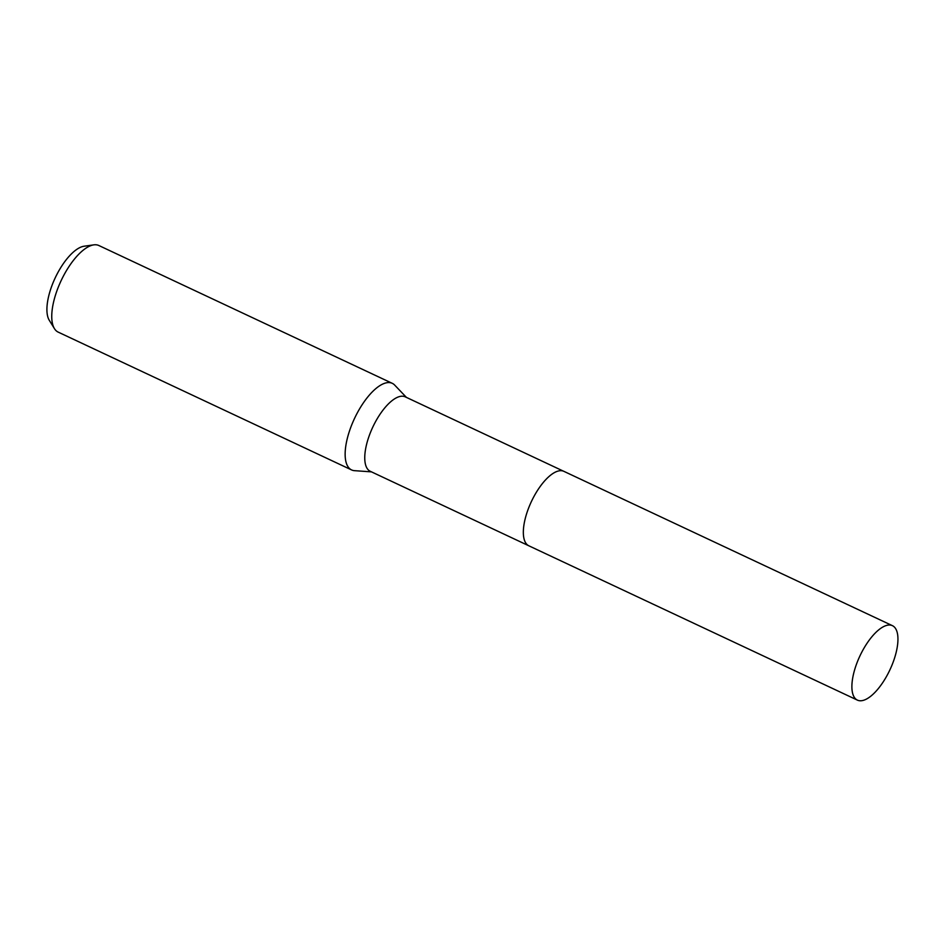 <?xml version="1.0" encoding="UTF-8"?>
<svg xmlns="http://www.w3.org/2000/svg" width="945" height="945" viewBox="0 0 945 945"><rect width="100%" height="100%" fill="white"/><g stroke="black" fill="none" stroke-linecap="round" stroke-linejoin="round"><path stroke-width="1.42" d="M563.622 471.236L405.263 396.853A41.131 16.537 115.2 0 0 397.81 397.148A41.131 16.537 115.2 0 0 369.554 434.818A41.131 16.537 115.2 0 0 370.286 471.307L528.645 545.702M406.421 397.396L394.691 385.099A47.841 19.231 115.2 0 0 392.258 383.327A47.841 19.231 115.2 0 0 383.587 383.682A47.841 19.231 115.2 0 0 350.725 427.483A47.841 19.231 115.2 0 0 351.575 469.925A47.841 19.231 115.2 0 0 354.493 470.669L371.444 471.862M392.258 383.327L98.871 245.523A47.841 19.231 115.2 0 0 93.791 244.861A47.841 19.231 115.2 0 0 90.2 245.877A47.841 19.231 115.2 0 0 59.594 284.043A47.841 19.231 115.2 0 0 54.444 328.636A47.841 19.231 115.2 0 0 58.188 332.12L351.575 469.925M93.791 244.861L84.105 246.22A42.312 17.01 115.2 0 0 80.916 247.106A42.312 17.01 115.2 0 0 53.853 280.866A42.312 17.01 115.2 0 0 49.294 320.32L54.444 328.636M556.404 471.638A41.131 16.537 115.2 0 0 528.137 509.308A41.131 16.537 115.2 0 0 528.881 545.808M854.197 671.363A41.143 16.537 115.2 0 0 857.434 700.139A41.143 16.537 115.2 0 0 895.636 654.436A41.143 16.537 115.2 0 0 892.411 625.661A41.143 16.537 115.2 0 0 854.197 671.363M892.411 625.661L563.858 471.331A41.143 16.537 115.2 0 0 525.644 517.033A41.143 16.537 115.2 0 0 528.869 545.808L857.434 700.139"/></g></svg>
